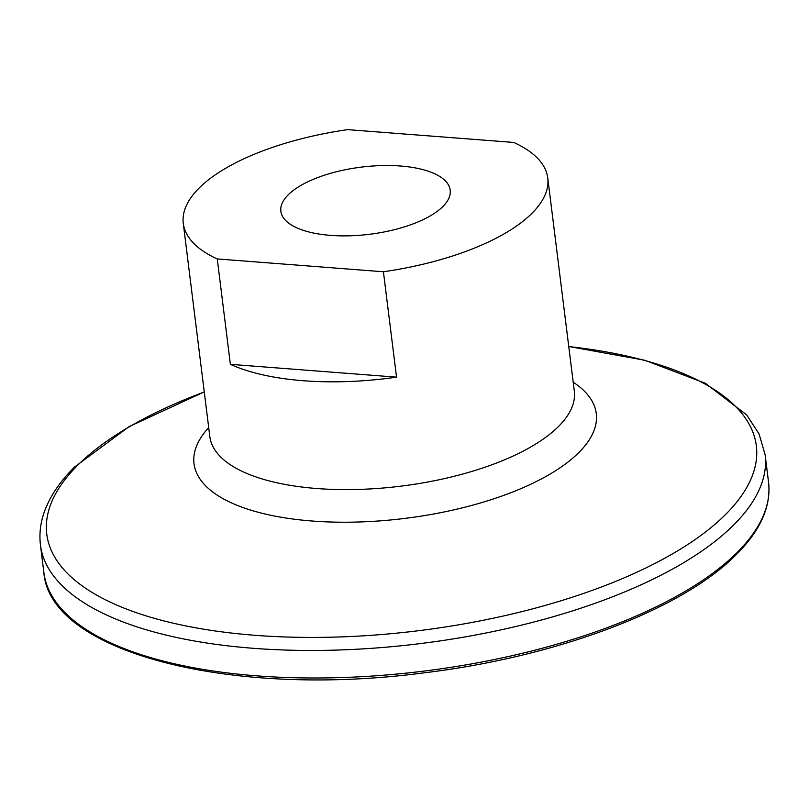 <?xml version="1.0" encoding="UTF-8"?>
<svg xmlns="http://www.w3.org/2000/svg" width="809" height="809" viewBox="0 0 809 809"><rect width="100%" height="100%" fill="white"/><g stroke="black" fill="none" stroke-linecap="round" stroke-linejoin="round"><path stroke-width="1.21" d="M513.786 142.445A183.653 72.82 172.9 0 1 547.764 178A183.653 72.82 172.9 0 1 531.746 213.525A183.653 72.82 172.9 0 1 383.415 271.763L217.257 258.941A183.653 72.82 172.9 0 1 183.279 223.395A183.653 72.82 172.9 0 1 199.297 187.87A183.653 72.82 172.9 0 1 347.627 129.632L513.786 142.445M442.745 206.659A85.319 33.826 172.9 0 1 349.69 235.803A85.319 33.826 172.9 0 1 280.854 211.24A85.319 33.826 172.9 0 1 288.297 194.736A85.319 33.826 172.9 0 1 381.352 165.582A85.319 33.826 172.9 0 1 450.188 190.145A85.319 33.826 172.9 0 1 442.745 206.659M383.415 271.763L396.541 377.156A183.653 72.82 172.9 0 1 230.383 364.333L217.257 258.941M396.541 377.156L230.383 364.333M768.55 482.265A365.132 144.781 172.9 0 1 736.696 552.901A365.132 144.781 172.9 0 1 338.445 677.659A365.132 144.781 172.9 0 1 43.878 572.529L40.45 545.003A365.132 144.781 172.9 0 0 335.017 650.123A365.132 144.781 172.9 0 0 733.267 525.375A365.132 144.781 172.9 0 0 765.122 454.739L768.55 482.265C771.22 506.414 760.409 530.583 736.109 554.752C682.048 609.642 556.774 656.868 423.987 672.845C231.232 698.44 49.602 652.479 43.878 572.529M568.757 346.565A357.527 141.767 172.9 0 1 725.137 514.939A357.527 141.767 172.9 0 1 255.037 635.298A357.527 141.767 172.9 0 1 77.957 465.003A357.527 141.767 172.9 0 1 204.273 391.971M573.197 382.192A202.685 80.364 172.9 0 1 578.607 452.777A202.685 80.364 172.9 0 1 315.571 521.269A202.685 80.364 172.9 0 1 208.712 427.587M547.764 178L574.319 391.172A183.653 72.82 172.9 0 1 558.291 426.697A183.653 72.82 172.9 0 1 357.993 489.445A183.653 72.82 172.9 0 1 209.824 436.567L183.279 223.395M765.122 454.739L759.075 433.958L746.687 414.936L705.377 383.284L644.884 360.278L568.747 346.485M204.262 391.89L129.228 426.555L74.63 466.965C59.684 481.689 49.46 497.039 43.939 513.017C40.329 523.696 39.166 534.355 40.45 545.003"/></g></svg>
